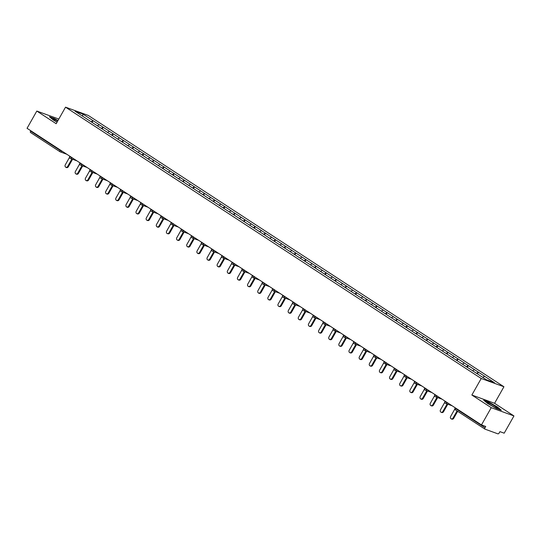 <?xml version="1.0" encoding="UTF-8"?>
<svg xmlns="http://www.w3.org/2000/svg" width="541" height="541" viewBox="0 0 541 541"><rect width="100%" height="100%" fill="white"/><g stroke="black" fill="none" stroke-linecap="round" stroke-linejoin="round"><path stroke-width="0.81" d="M503.935 386.754L88.257 115.422L65.535 107.165L481.22 378.497L503.935 386.754L494.575 403.295L471.86 395.031L491.235 407.677L513.95 415.941L494.575 403.295M513.95 415.941L504.192 433.185L499.945 431.644L499.228 432.901A1.366 0.71 123.1 0 1 497.882 433.835L485.02 429.162A1.366 0.71 123.1 0 1 484.946 429.121L455.495 409.902A1.366 0.71 123.1 0 0 455.576 409.936L484.878 429.067M82.523 116.112L82.996 114.131L75.091 111.257L95.148 124.389M82.996 114.131L93.045 120.65L92.085 122.347M97.353 125.83L99.219 124.68L93.045 120.65M99.084 124.633L103.189 127.27L102.229 128.968M107.497 132.45L109.363 131.301L103.189 127.27M109.228 131.253L113.326 133.891L112.366 135.588M117.64 139.071L119.507 137.921L113.326 133.891M119.372 137.874L123.47 140.511L122.509 142.209M127.777 145.691L129.644 144.542L123.47 140.511M129.509 144.494L133.613 147.132L132.653 148.829M137.921 152.312L139.788 151.162L133.613 147.132M139.652 151.115L143.75 153.752L142.79 155.45M148.065 158.932L149.931 157.783L143.75 153.752M149.796 157.735L153.894 160.373L152.934 162.07M158.202 165.553L160.068 164.403L153.894 160.373M159.933 164.356L164.038 166.993L163.078 168.691M168.346 172.166L170.212 171.024L164.038 166.993M170.077 170.976L174.182 173.614L173.215 175.311M178.489 178.787L180.356 177.644L174.182 173.614M180.221 177.59L184.319 180.234L183.358 181.932M188.633 185.407L190.5 184.265L184.319 180.234M190.358 184.21L194.462 186.848L193.502 188.552M198.77 192.028L200.637 190.885L194.462 186.848M200.501 190.831L204.606 193.468L203.646 195.173M208.914 198.648L210.78 197.506L204.606 193.468M210.645 197.451L214.743 200.089L213.783 201.786M219.058 205.269L220.924 204.119L214.743 200.089M220.782 204.072L224.887 206.709L223.927 208.407M229.195 211.889L231.061 210.74L224.887 206.709M230.926 210.692L235.031 213.33L234.07 215.027M239.338 218.51L241.205 217.36L235.031 213.33M241.07 217.313L245.168 219.95L244.207 221.648M249.482 225.13L251.349 223.981L245.168 219.95M251.213 223.933L255.311 226.571L254.351 228.268M259.619 231.751L261.486 230.601L255.311 226.571M261.35 230.554L265.455 233.191L264.495 234.889M269.763 238.371L271.629 237.222L265.455 233.191M271.494 237.174L275.592 239.812L274.632 241.509M279.907 244.992L281.773 243.842L275.592 239.812M281.638 243.795L285.736 246.432L284.776 248.13M290.044 251.606L291.91 250.463L285.736 246.432M291.775 250.415L295.88 253.053L294.919 254.75M300.187 258.226L302.054 257.083L295.88 253.053M301.919 257.029L306.023 259.673L305.056 261.371M310.331 264.847L312.198 263.704L306.023 259.673M312.062 263.65L316.16 266.287L315.2 267.991M320.475 271.467L322.341 270.324L316.16 266.287M322.199 270.27L326.304 272.907L325.344 274.612M330.612 278.088L332.478 276.938L326.304 272.907M332.343 276.891L336.448 279.528L335.488 281.225M340.756 284.708L342.622 283.558L336.448 279.528M342.487 283.511L346.585 286.148L345.625 287.846M350.899 291.329L352.766 290.179L346.585 286.148M352.624 290.132L356.729 292.769L355.768 294.466M361.036 297.949L362.903 296.799L356.729 292.769M362.768 296.752L366.872 299.389L365.912 301.087M371.18 304.569L373.047 303.42L366.872 299.389M372.911 303.373L377.009 306.01L376.049 307.707M381.324 311.19L383.19 310.04L377.009 306.01M383.055 309.993L387.153 312.63L386.193 314.328M391.461 317.81L393.327 316.661L387.153 312.63M393.192 316.613L397.297 319.251L396.337 320.948M401.605 324.424L403.471 323.281L397.297 319.251M403.336 323.234L407.441 325.871L406.474 327.569M411.748 331.045L413.615 329.902L407.441 325.871M413.48 329.848L417.578 332.492L416.617 334.189M421.892 337.665L423.752 336.522L417.578 332.492M423.617 336.468L427.721 339.106L426.761 340.81M432.029 344.286L433.896 343.143L427.721 339.106M433.76 343.089L437.865 345.726L436.898 347.43M442.173 350.906L444.039 349.763L437.865 345.726M443.904 349.709L448.002 352.347L447.042 354.044M452.317 357.527L454.183 356.377L448.002 352.347M454.041 356.33L458.146 358.967L457.186 360.664M462.454 364.147L464.32 362.997L458.146 358.967M464.185 362.95L468.29 365.588L467.329 367.285M472.597 370.768L474.464 369.618L468.29 365.588M474.329 369.571L478.427 372.208L477.466 373.905M482.768 377.368L484.608 376.238L478.427 372.208M484.466 376.191L494.386 382.663L486.481 379.789L460.107 362.619L435.999 346.835L437.723 345.679M95.148 124.349L435.999 346.835M101.35 128.4L103.054 127.223M111.493 135.02L113.191 133.843M121.63 141.641L123.334 140.464M131.774 148.261L133.478 147.084M141.918 154.882L143.615 153.705M152.062 161.495L153.759 160.319M162.199 168.116L163.903 166.939M172.342 174.736L174.04 173.56M182.486 181.357L184.183 180.18M192.623 187.977L194.327 186.801M202.767 194.598L204.464 193.421M212.911 201.218L214.608 200.042M223.048 207.839L224.752 206.662M233.191 214.459L234.895 213.282M243.335 221.08L245.032 219.903M253.472 227.7L255.176 226.523M263.616 234.314L265.32 233.144M273.76 240.934L275.457 239.758M283.903 247.555L285.601 246.378M294.04 254.175L295.744 252.999M304.184 260.796L305.881 259.619M314.328 267.416L316.025 266.24M324.465 274.037L326.169 272.86M334.608 280.657L336.313 279.481M344.752 287.278L346.45 286.101M354.889 293.898L356.593 292.722M365.033 300.519L366.737 299.342M375.177 307.139L376.874 305.963M385.314 313.753L387.018 312.583M395.457 320.373L397.162 319.197M405.601 326.994L407.299 325.817M415.745 333.614L417.442 332.438M425.882 340.235L427.586 339.058M446.169 353.476L447.867 352.299M456.306 360.096L458.011 358.92M466.45 366.717L468.154 365.54M476.594 373.337L478.291 372.161M455.765 408.144L455.563 408.509L485.013 427.735L485.723 426.47L481.476 424.928L491.235 407.677M485.013 427.735A1.366 0.71 123.1 0 0 484.946 429.121M58.813 119.054L36.808 111.061L27.05 128.305L481.476 424.928M59.902 151.669L30.6 132.538A1.366 0.71 -56.9 0 1 30.519 132.498A1.366 0.71 -56.9 0 1 30.587 131.111L30.79 130.746M36.808 111.061L56.183 123.706L65.535 107.165M471.86 395.031L481.22 378.497M91.206 121.779L92.91 120.602M487.455 403.39L496.259 408.408L501.318 410.247L497.578 407.075L488.773 402.058L483.708 400.218L487.455 403.39M57.961 120.562L54.499 118.587L49.441 116.748L53.18 119.926L57.069 122.138M454.886 408.935L450.599 416.523A1.684 1.427 -70 0 0 453.006 418.092L457.064 410.923M453.006 418.092L453.683 418.342A1.684 1.427 110 0 1 451.904 419.14L451.228 418.89M453.683 418.342L457.659 411.316M444.749 402.315L440.455 409.902A1.684 1.427 -70 0 0 442.863 411.471L447.116 403.958M442.863 411.471L443.546 411.721A1.684 1.427 110 0 1 441.767 412.519L441.084 412.269M443.546 411.721L447.792 404.208M434.606 395.701L430.311 403.282A1.684 1.427 -70 0 0 432.719 404.851L436.972 397.337M432.719 404.851L433.402 405.101A1.684 1.427 110 0 1 431.623 405.899L430.94 405.649M433.402 405.101L437.655 397.588M424.462 389.08L420.174 396.661A1.684 1.427 -70 0 0 422.575 398.23L426.829 390.717M422.575 398.23L423.258 398.48A1.684 1.427 110 0 1 421.48 399.278L420.803 399.028M423.258 398.48L427.512 390.967M414.325 382.46L410.031 390.041A1.684 1.427 -70 0 0 412.438 391.61L416.692 384.096M412.438 391.61L413.121 391.86A1.684 1.427 110 0 1 411.343 392.658L410.66 392.408M413.121 391.86L417.368 384.347M404.181 375.839L399.887 383.42A1.684 1.427 -70 0 0 402.294 384.996L406.548 377.476M402.294 384.996L402.977 385.239A1.684 1.427 110 0 1 401.199 386.037L400.516 385.787M402.977 385.239L407.231 377.726M487.292 402.463A5.91 0.609 29.5 0 0 487.306 402.619A5.91 0.609 29.5 0 0 492.127 405.919A5.91 0.609 29.5 0 0 497.436 408.347A5.91 0.609 29.5 0 0 497.564 408.313A5.91 0.609 29.5 0 0 492.871 404.938A5.91 0.609 29.5 0 0 487.292 402.463M484.215 400.651L488.8 402.315L497.328 407.17L500.682 410.017M57.718 120.981A5.91 0.609 29.5 0 0 53.018 118.993A5.91 0.609 29.5 0 0 53.038 119.155A5.91 0.609 29.5 0 0 57.123 122.036M49.948 117.181L54.526 118.844L57.86 120.744M394.037 369.219L389.75 376.8A1.684 1.427 -70 0 0 392.151 378.375L396.404 370.856M392.151 378.375L392.834 378.619A1.684 1.427 110 0 1 391.055 379.417L390.379 379.167M392.834 378.619L397.087 371.106M383.9 362.598L379.606 370.186A1.684 1.427 -70 0 0 382.014 371.755L386.26 364.235M382.014 371.755L382.69 371.998A1.684 1.427 110 0 1 380.918 372.796L380.235 372.553M382.69 371.998L386.943 364.485M373.757 355.978L369.462 363.566A1.684 1.427 -70 0 0 371.87 365.134L376.123 357.615M371.87 365.134L372.553 365.378A1.684 1.427 110 0 1 370.774 366.176L370.091 365.932M372.553 365.378L376.807 357.865M363.613 349.358L359.325 356.945A1.684 1.427 -70 0 0 361.726 358.514L365.98 351.001M361.726 358.514L362.409 358.764A1.684 1.427 110 0 1 360.631 359.555L359.948 359.312M362.409 358.764L366.663 351.244M353.476 342.737L349.182 350.325A1.684 1.427 -70 0 0 351.589 351.893L355.836 344.38M351.589 351.893L352.265 352.144A1.684 1.427 110 0 1 350.494 352.935L349.811 352.691M352.265 352.144L356.519 344.624M343.332 336.117L339.038 343.704A1.684 1.427 -70 0 0 341.445 345.273L345.699 337.76M341.445 345.273L342.128 345.523A1.684 1.427 110 0 1 340.35 346.321L339.667 346.071M342.128 345.523L346.375 338.003M333.188 329.496L328.901 337.084A1.684 1.427 -70 0 0 331.302 338.652L335.555 331.139M331.302 338.652L331.985 338.903A1.684 1.427 110 0 1 330.206 339.701L329.523 339.45M331.985 338.903L336.238 331.383M323.045 322.876L318.757 330.463A1.684 1.427 -70 0 0 321.165 332.032L325.411 324.519M321.165 332.032L321.841 332.282A1.684 1.427 110 0 1 320.062 333.08L319.386 332.83M321.841 332.282L326.095 324.769M312.908 316.262L308.613 323.843A1.684 1.427 -70 0 0 311.021 325.411L315.275 317.898M311.021 325.411L311.704 325.662A1.684 1.427 110 0 1 309.925 326.46L309.242 326.209M311.704 325.662L315.951 318.149M302.764 309.641L298.47 317.222A1.684 1.427 -70 0 0 300.877 318.791L305.131 311.278M300.877 318.791L301.56 319.041A1.684 1.427 110 0 1 299.782 319.839L299.099 319.589M301.56 319.041L305.814 311.528M292.62 303.021L288.333 310.602A1.684 1.427 -70 0 0 290.733 312.177L294.987 304.657M290.733 312.177L291.416 312.421A1.684 1.427 110 0 1 289.638 313.219L288.962 312.969M291.416 312.421L295.67 304.908M282.483 296.4L278.189 303.981A1.684 1.427 -70 0 0 280.596 305.557L284.85 298.037M280.596 305.557L281.279 305.8A1.684 1.427 110 0 1 279.501 306.598L278.818 306.348M281.279 305.8L285.526 298.287M272.339 289.78L268.045 297.367A1.684 1.427 -70 0 0 270.453 298.936L274.706 291.416M270.453 298.936L271.136 299.18A1.684 1.427 110 0 1 269.357 299.978L268.674 299.734M271.136 299.18L275.389 291.667M262.196 283.159L257.908 290.747A1.684 1.427 -70 0 0 260.309 292.316L264.563 284.796M260.309 292.316L260.992 292.559A1.684 1.427 110 0 1 259.213 293.357L258.537 293.114M260.992 292.559L265.246 285.046M252.059 276.539L247.764 284.126A1.684 1.427 -70 0 0 250.172 285.695L254.419 278.182M250.172 285.695L250.848 285.946A1.684 1.427 110 0 1 249.076 286.737L248.393 286.493M250.848 285.946L255.102 278.426M241.915 269.918L237.621 277.506A1.684 1.427 -70 0 0 240.028 279.075L244.282 271.562M240.028 279.075L240.711 279.325A1.684 1.427 110 0 1 238.933 280.116L238.25 279.873M240.711 279.325L244.965 271.805M231.771 263.298L227.484 270.885A1.684 1.427 -70 0 0 229.884 272.454L234.138 264.941M229.884 272.454L230.567 272.705A1.684 1.427 110 0 1 228.789 273.496L228.106 273.252M230.567 272.705L234.821 265.185M221.627 256.677L217.34 264.265A1.684 1.427 -70 0 0 219.747 265.834L223.994 258.321M219.747 265.834L220.424 266.084A1.684 1.427 110 0 1 218.652 266.882L217.969 266.632M220.424 266.084L224.677 258.564M211.49 250.057L207.196 257.644A1.684 1.427 -70 0 0 209.604 259.213L213.857 251.7M209.604 259.213L210.287 259.464A1.684 1.427 110 0 1 208.508 260.262L207.825 260.011M210.287 259.464L214.534 251.95M201.347 243.443L197.059 251.024A1.684 1.427 -70 0 0 199.46 252.593L203.714 245.08M199.46 252.593L200.143 252.843A1.684 1.427 110 0 1 198.364 253.641L197.681 253.391M200.143 252.843L204.397 245.33M191.203 236.823L186.915 244.404A1.684 1.427 -70 0 0 189.323 245.972L193.57 238.459M189.323 245.972L189.999 246.223A1.684 1.427 110 0 1 188.221 247.021L187.544 246.77M189.999 246.223L194.253 238.709M181.066 230.202L176.772 237.783A1.684 1.427 -70 0 0 179.179 239.352L183.433 231.839M179.179 239.352L179.862 239.602A1.684 1.427 110 0 1 178.084 240.4L177.401 240.15M179.862 239.602L184.109 232.089M170.922 223.582L166.628 231.163A1.684 1.427 -70 0 0 169.035 232.738L173.289 225.218M169.035 232.738L169.718 232.982A1.684 1.427 110 0 1 167.94 233.78L167.257 233.529M169.718 232.982L173.972 225.469M160.778 216.961L156.491 224.542A1.684 1.427 -70 0 0 158.892 226.118L163.145 218.598M158.892 226.118L159.575 226.361A1.684 1.427 110 0 1 157.796 227.159L157.12 226.909M159.575 226.361L163.828 218.848M150.641 210.341L146.347 217.928A1.684 1.427 -70 0 0 148.755 219.497L153.008 211.977M148.755 219.497L149.438 219.741A1.684 1.427 110 0 1 147.659 220.539L146.976 220.295M149.438 219.741L153.685 212.228M140.498 203.72L136.204 211.308A1.684 1.427 -70 0 0 138.611 212.877L142.865 205.357M138.611 212.877L139.294 213.12A1.684 1.427 110 0 1 137.515 213.918L136.832 213.675M139.294 213.12L143.548 205.607M130.354 197.1L126.067 204.687A1.684 1.427 -70 0 0 128.467 206.256L132.721 198.743M128.467 206.256L129.15 206.506A1.684 1.427 110 0 1 127.372 207.298L126.695 207.054M129.15 206.506L133.404 198.987M120.217 190.479L115.923 198.067A1.684 1.427 -70 0 0 118.33 199.636L122.577 192.123M118.33 199.636L119.006 199.886A1.684 1.427 110 0 1 117.235 200.677L116.552 200.434M119.006 199.886L123.26 192.366M110.073 183.859L105.779 191.446A1.684 1.427 -70 0 0 108.186 193.015L112.44 185.502M108.186 193.015L108.869 193.265A1.684 1.427 110 0 1 107.091 194.063L106.408 193.813M108.869 193.265L113.123 185.746M99.929 177.238L95.642 184.826A1.684 1.427 -70 0 0 98.043 186.395L102.296 178.882M98.043 186.395L98.726 186.645A1.684 1.427 110 0 1 96.947 187.443L96.264 187.193M98.726 186.645L102.979 179.125M89.786 170.618L85.498 178.205A1.684 1.427 -70 0 0 87.906 179.774L92.153 172.261M87.906 179.774L88.582 180.025A1.684 1.427 110 0 1 86.81 180.822L86.127 180.572M88.582 180.025L92.836 172.511M79.649 164.004L75.355 171.585A1.684 1.427 -70 0 0 77.762 173.154L82.016 165.641M77.762 173.154L78.445 173.404A1.684 1.427 110 0 1 76.666 174.202L75.983 173.952M78.445 173.404L82.692 165.891M69.505 157.384L65.218 164.964A1.684 1.427 -70 0 0 67.618 166.533L71.872 159.02M67.618 166.533L68.301 166.784A1.684 1.427 110 0 1 66.523 167.582L65.84 167.331M68.301 166.784L72.555 159.27M455.563 408.509A1.366 0.71 123.1 0 0 455.495 409.902A1.366 1.366 0 0 1 455.055 408.083L455.563 408.509M30.587 131.111L60.037 150.33L60.24 149.972M66.773 154.232L60.247 151.865A1.366 1.156 -70 0 1 60.051 151.764A1.366 0.71 -56.9 0 1 59.97 151.723A1.366 0.71 -56.9 0 1 60.037 150.33L62.729 151.595M447.197 402.551L448.11 403.153M445.432 403.315A1.366 1.156 -70 0 0 447.076 402.775L444.912 401.463A1.366 1.366 0 0 0 445.635 403.417L452.154 405.791M437.06 395.938L437.973 396.533M426.917 389.317L427.83 389.912M416.773 382.697L417.686 383.292M406.629 376.076L407.542 376.671M396.492 369.456L397.405 370.051M386.348 362.835L387.261 363.43M376.205 356.215L377.118 356.81M366.068 349.594L366.981 350.189M355.924 342.974L356.837 343.569M345.78 336.353L346.693 336.948M335.643 329.733L336.556 330.328M325.499 323.112L326.412 323.714M315.356 316.499L316.269 317.094M305.219 309.878L306.132 310.473M295.075 303.258L295.988 303.853M284.931 296.637L285.844 297.232M274.787 290.017L275.7 290.612M264.65 283.396L265.563 283.991M254.507 276.776L255.42 277.371M244.363 270.155L245.276 270.75M234.226 263.535L235.139 264.13M224.082 256.914L224.995 257.509M213.938 250.294L214.851 250.896M203.801 243.68L204.714 244.275M193.658 237.059L194.571 237.655M183.514 230.439L184.427 231.034M173.377 223.818L174.29 224.414M163.233 217.198L164.146 217.793M153.089 210.577L154.002 211.173M142.946 203.957L143.859 204.552M132.809 197.337L133.722 197.932M122.665 190.716L123.578 191.311M112.521 184.096L113.434 184.691M102.384 177.475L103.297 178.07M92.241 170.855L93.153 171.456M82.097 164.241L83.01 164.836M71.96 157.62L72.873 158.215M61.816 151L61.694 151.216A1.366 1.156 -70 0 1 60.247 151.865A1.366 1.366 0 0 1 59.97 151.723L30.519 132.498M435.289 396.695A1.366 1.156 -70 0 0 436.932 396.154L434.768 394.842A1.366 1.366 0 0 0 435.491 396.796L442.017 399.17M425.152 390.081A1.366 1.156 -70 0 0 426.795 389.534L424.631 388.228A1.366 1.366 0 0 0 425.348 390.183L431.874 392.55M415.008 383.461A1.366 1.156 -70 0 0 416.651 382.913L414.487 381.608A1.366 1.366 0 0 0 415.211 383.562L421.73 385.929M404.864 376.84A1.366 1.156 -70 0 0 406.507 376.293L404.343 374.987A1.366 1.366 0 0 0 405.067 376.942L411.593 379.309M394.72 370.22A1.366 1.156 -70 0 0 396.364 369.672L394.206 368.367A1.366 1.366 0 0 0 394.923 370.321L401.449 372.688M384.583 363.599A1.366 1.156 -70 0 0 386.227 363.052L384.063 361.746A1.366 1.366 0 0 0 384.786 363.701L391.305 366.074M374.44 356.979A1.366 1.156 -70 0 0 376.083 356.431L373.919 355.126A1.366 1.366 0 0 0 374.642 357.08L381.168 359.454M364.296 350.358A1.366 1.156 -70 0 0 365.939 349.817L363.782 348.505A1.366 1.366 0 0 0 364.499 350.46L371.025 352.833M354.159 343.738A1.366 1.156 -70 0 0 355.802 343.197L353.638 341.885A1.366 1.366 0 0 0 354.362 343.839L360.881 346.213M344.015 337.117A1.366 1.156 -70 0 0 345.658 336.576L343.494 335.264A1.366 1.366 0 0 0 344.218 337.219L350.744 339.592M333.871 330.497A1.366 1.156 -70 0 0 335.515 329.956L333.351 328.644A1.366 1.366 0 0 0 334.074 330.598L340.6 332.972M323.734 323.876A1.366 1.156 -70 0 0 325.378 323.335L323.214 322.023A1.366 1.366 0 0 0 323.931 323.978L330.456 326.351M313.591 317.263A1.366 1.156 -70 0 0 315.234 316.715L313.07 315.403A1.366 1.366 0 0 0 313.794 317.357L320.313 319.731M303.447 310.642A1.366 1.156 -70 0 0 305.09 310.094L302.926 308.789A1.366 1.366 0 0 0 303.65 310.744L310.176 313.111M293.31 304.022A1.366 1.156 -70 0 0 294.953 303.474L292.789 302.169A1.366 1.366 0 0 0 293.506 304.123L300.032 306.49M283.166 297.401A1.366 1.156 -70 0 0 284.809 296.853L282.645 295.548A1.366 1.366 0 0 0 283.369 297.503L289.888 299.87M273.022 290.781A1.366 1.156 -70 0 0 274.666 290.233L272.502 288.928A1.366 1.366 0 0 0 273.225 290.882L279.751 293.249M262.879 284.16A1.366 1.156 -70 0 0 264.522 283.612L262.365 282.307A1.366 1.366 0 0 0 263.082 284.262L269.607 286.635M252.742 277.54A1.366 1.156 -70 0 0 254.385 276.992L252.221 275.687A1.366 1.366 0 0 0 252.945 277.641L259.464 280.015M242.598 270.919A1.366 1.156 -70 0 0 244.241 270.378L242.077 269.066A1.366 1.366 0 0 0 242.801 271.021L249.327 273.394M232.454 264.299A1.366 1.156 -70 0 0 234.097 263.758L231.94 262.446A1.366 1.366 0 0 0 232.657 264.4L239.183 266.774M222.317 257.678A1.366 1.156 -70 0 0 223.96 257.137L221.796 255.825A1.366 1.366 0 0 0 222.52 257.78L229.039 260.153M212.173 251.058A1.366 1.156 -70 0 0 213.817 250.517L211.653 249.205A1.366 1.366 0 0 0 212.376 251.159L218.902 253.533M202.03 244.437A1.366 1.156 -70 0 0 203.673 243.896L201.509 242.584A1.366 1.366 0 0 0 202.233 244.539L208.758 246.912M191.893 237.824A1.366 1.156 -70 0 0 193.536 237.276L191.372 235.964A1.366 1.366 0 0 0 192.089 237.918L198.615 240.292M181.749 231.203A1.366 1.156 -70 0 0 183.392 230.655L181.228 229.35A1.366 1.366 0 0 0 181.952 231.305L188.471 233.671M171.605 224.583A1.366 1.156 -70 0 0 173.248 224.035L171.084 222.73A1.366 1.366 0 0 0 171.808 224.684L178.334 227.051M161.468 217.962A1.366 1.156 -70 0 0 163.112 217.414L160.947 216.109A1.366 1.366 0 0 0 161.664 218.064L168.19 220.43M151.324 211.342A1.366 1.156 -70 0 0 152.968 210.794L150.804 209.489A1.366 1.366 0 0 0 151.527 211.443L158.046 213.817M141.181 204.721A1.366 1.156 -70 0 0 142.824 204.173L140.66 202.868A1.366 1.366 0 0 0 141.384 204.823L147.909 207.196M131.037 198.101A1.366 1.156 -70 0 0 132.68 197.553L130.523 196.248A1.366 1.366 0 0 0 131.24 198.202L137.766 200.576M120.9 191.48A1.366 1.156 -70 0 0 122.543 190.939L120.379 189.627A1.366 1.366 0 0 0 121.103 191.582L127.622 193.955M110.756 184.86A1.366 1.156 -70 0 0 112.4 184.319L110.236 183.007A1.366 1.366 0 0 0 110.959 184.961L117.485 187.335M100.612 178.239A1.366 1.156 -70 0 0 102.256 177.698L100.099 176.386A1.366 1.366 0 0 0 100.815 178.341L107.341 180.714M90.475 171.619A1.366 1.156 -70 0 0 92.119 171.078L89.955 169.766A1.366 1.366 0 0 0 90.678 171.72L97.197 174.094M80.332 164.998A1.366 1.156 -70 0 0 81.975 164.457L79.811 163.145A1.366 1.366 0 0 0 80.535 165.1L87.054 167.473M70.188 158.385A1.366 1.156 -70 0 0 71.831 157.837L69.667 156.532A1.366 1.366 0 0 0 70.391 158.486L76.917 160.853"/></g></svg>
